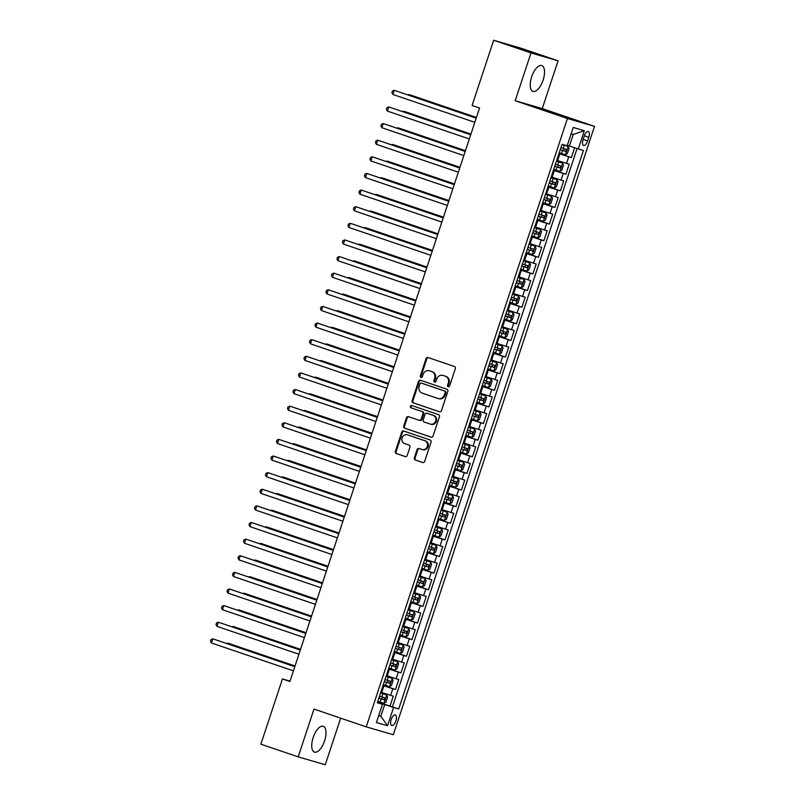 <?xml version="1.0" encoding="UTF-8"?>
<svg xmlns="http://www.w3.org/2000/svg" width="805" height="805" viewBox="0 0 805 805"><rect width="100%" height="100%" fill="white"/><g stroke="black" fill="none" stroke-linecap="round" stroke-linejoin="round"><path stroke-width="1.21" d="M448.204 386.752A1.208 1.087 -73.8 0 0 449.613 385.957L455.348 368.63A1.721 1.55 -73.8 0 0 454.423 366.496L428.039 357.531A1.721 1.55 -73.8 0 0 426.036 358.658L420.311 375.995A1.208 1.087 -73.8 0 0 422.353 376.69L423.098 374.446A5.504 4.951 -73.8 0 1 429.327 370.763A5.504 4.951 -73.8 0 1 429.518 370.823L431.711 371.568A5.504 4.951 -73.8 0 1 434.67 378.39L433.935 380.624A1.208 1.087 -73.8 0 0 435.988 381.329L436.723 379.085A5.504 4.951 -73.8 0 1 442.951 375.402A5.504 4.951 -73.8 0 1 443.142 375.452L445.336 376.207A5.504 4.951 -73.8 0 1 448.305 383.019L447.56 385.263A1.208 1.087 -73.8 0 0 448.204 386.752M324.576 740.862A13.655 5.937 108.8 0 0 323.268 726.271A13.655 5.937 108.8 0 0 313.165 737.541A13.655 5.937 108.8 0 0 314.473 752.132A13.655 5.937 108.8 0 0 324.576 740.862M543.093 80.148A13.655 5.937 108.8 0 0 541.775 65.557A13.655 5.937 108.8 0 0 531.672 76.827A13.655 5.937 108.8 0 0 532.98 91.418A13.655 5.937 108.8 0 0 543.093 80.148M395.879 720.898A5.605 2.435 108.8 0 0 395.346 714.921A5.605 2.435 108.8 0 0 391.2 719.539A5.605 2.435 108.8 0 0 391.733 725.526A5.605 2.435 108.8 0 0 395.879 720.898M414.344 457.864A1.721 1.55 -73.8 0 0 415.269 459.997L422.665 462.513A1.721 1.55 -73.8 0 0 424.668 461.376L431.037 442.126A1.721 1.55 -73.8 0 0 430.112 439.993L403.738 431.027A1.721 1.55 -73.8 0 0 401.735 432.164L395.366 451.414A1.721 1.55 -73.8 0 0 396.291 453.537L405.227 456.586A1.721 1.55 -73.8 0 0 407.229 455.449L409.956 447.208A1.721 1.55 -73.8 0 0 409.031 445.074L404.603 443.575A4.599 4.136 -73.8 0 1 407.481 434.841L424.849 440.748A4.599 4.136 -73.8 0 1 421.961 449.482L419.073 448.496A1.721 1.55 -73.8 0 0 417.06 449.623L414.344 457.864L415.068 458.075A1.721 1.55 -73.8 0 0 415.994 460.208L422.967 462.573M313.99 709.084L298.192 756.871L260.87 744.182L282.444 678.937L289.911 681.473L479.559 108.031L472.092 105.485L493.676 40.25L530.988 52.939L515.19 100.726L567.434 118.496L366.235 726.855L313.99 709.084M439.45 411.768A1.721 1.55 -73.8 0 0 441.452 410.641L447.822 391.381A1.721 1.55 -73.8 0 0 446.896 389.258L420.512 380.282A1.721 1.55 -73.8 0 0 418.509 381.419L412.14 400.669A1.721 1.55 -73.8 0 0 413.066 402.802L439.56 411.808M439.429 416.759L433.06 436.008A1.721 1.55 -73.8 0 1 431.057 437.145L404.684 428.169A1.721 1.55 -73.8 0 1 403.758 426.046L406.475 417.805A1.721 1.55 -73.8 0 1 408.487 416.668L419.184 420.311A1.721 1.55 -73.8 0 0 421.186 419.174L422.997 413.71A1.721 1.55 -73.8 0 0 422.072 411.576L410.932 407.793A1.208 1.087 -73.8 0 1 411.687 405.509L438.504 414.625A1.721 1.55 -73.8 0 1 439.429 416.759M377.615 701.92L389.982 706.126L393.283 696.154L390.616 695.369L392.81 688.728L383.029 685.538M383.11 685.297L395.476 689.503L398.777 679.531L396.11 678.756L398.304 672.105L388.523 668.915M388.614 668.673L400.981 672.879L404.281 662.907L401.604 662.133L403.808 655.481L394.027 652.302M394.108 652.05L406.475 656.256L409.775 646.284L407.099 645.509L409.302 638.858L399.522 635.678M399.602 635.427L411.969 639.633L415.269 629.661L412.603 628.886L414.796 622.235L405.016 619.055M405.096 618.804L417.473 623.02L420.763 613.038L418.097 612.263L420.301 605.612L410.52 602.432M410.6 602.19L422.967 606.396L426.268 596.425L423.591 595.64L425.795 588.998L416.014 585.809M416.094 585.567L428.461 589.773L431.762 579.801L429.095 579.016L431.289 572.375L421.508 569.185M421.589 568.944L433.965 573.15L437.256 563.178L434.589 562.403L436.783 555.752L427.002 552.572M427.093 552.321L439.46 556.527L442.76 546.555L440.083 545.78L442.287 539.129L432.506 535.949M432.587 535.697L444.954 539.903L448.254 529.932L445.578 529.157L447.781 522.505L438 519.326M438.081 519.074L450.448 523.28L453.748 513.308L451.082 512.533L453.275 505.882L443.495 502.702M443.575 502.461L455.952 506.667L459.242 496.695L456.576 495.91L458.78 489.269L448.999 486.079M449.079 485.838L461.446 490.044L464.747 480.072L462.07 479.287L464.274 472.646L454.493 469.456M454.573 469.214L466.94 473.421L470.241 463.449L467.574 462.674L469.768 456.022L459.987 452.843M460.068 452.591L472.444 456.797L475.735 446.825L473.068 446.05L475.262 439.399L465.491 436.219M465.572 435.968L477.939 440.174L481.239 430.202L478.562 429.427L480.766 422.776L470.985 419.596M471.066 419.345L483.433 423.551L486.733 413.579L484.067 412.804L486.26 406.153L476.48 402.973M476.56 402.721L488.927 406.938L492.227 396.956L489.561 396.181L491.754 389.529L481.974 386.35M482.064 386.108L494.431 390.314L497.732 380.342L495.055 379.558L497.259 372.916L487.478 369.726M487.558 369.485L499.925 373.691L503.226 363.719L500.549 362.944L502.753 356.293L492.972 353.103M493.052 352.862L505.419 357.068L508.72 347.096L506.053 346.321L508.247 339.67L498.466 336.49M498.547 336.238L510.923 340.445L514.214 330.473L511.547 329.698L513.751 323.047L503.97 319.867M504.051 319.615L516.418 323.821L519.718 313.849L517.041 313.075L519.245 306.423L509.464 303.244M509.545 302.992L521.912 307.208L525.212 297.226L522.546 296.451L524.739 289.8L514.959 286.62M515.039 286.379L527.416 290.585L530.706 280.613L528.04 279.828L530.233 273.187L520.453 269.997M520.543 269.755L532.91 273.962L536.211 263.99L533.534 263.205L535.738 256.564L525.957 253.374M526.037 253.132L538.404 257.338L541.705 247.366L539.028 246.592L541.232 239.94L531.451 236.761M531.531 236.509L543.898 240.715L547.199 230.743L544.532 229.968L546.726 223.317L536.945 220.137M537.026 219.886L549.402 224.092L552.693 214.12L550.026 213.345L552.23 206.694L542.449 203.514M542.53 203.263L554.897 207.469L558.197 197.497L555.52 196.722L557.724 190.071L547.943 186.891M548.024 186.649L560.391 190.855L563.691 180.883L561.025 180.099L563.218 173.457L553.438 170.268M553.518 170.026L565.895 174.232L569.185 164.26L556.738 160.296M390.616 695.369L380.835 692.189M396.11 678.756L386.33 675.566M401.604 662.133L391.824 658.943M407.099 645.509L397.318 642.33M412.603 628.886L402.822 625.706M418.097 612.263L408.316 609.083M423.591 595.64L413.81 592.46M429.095 579.016L419.314 575.837M434.589 562.403L424.809 559.213M440.083 545.78L430.303 542.59M445.578 529.157L435.807 525.977M451.082 512.533L441.301 509.354M456.576 495.91L446.795 492.73M462.07 479.287L452.289 476.107M467.574 462.674L457.793 459.484M473.068 446.05L463.288 442.861M478.562 429.427L468.782 426.248M484.067 412.804L474.286 409.624M489.561 396.181L479.78 393.001M495.055 379.558L485.274 376.378M500.549 362.944L490.768 359.755M506.053 346.321L496.272 343.131M511.547 329.698L501.767 326.518M517.041 313.075L507.261 309.895M522.546 296.451L512.765 293.272M528.04 279.828L518.259 276.648M533.534 263.205L523.753 260.025M539.028 246.592L529.257 243.402M544.532 229.968L534.751 226.779M550.026 213.345L540.246 210.165M555.52 196.722L545.74 193.542M561.025 180.099L551.244 176.919M584.279 135.975L583.062 139.627A5.424 2.365 108.8 0 0 583.585 145.433A5.424 2.365 108.8 0 0 587.6 140.956L588.807 137.293A5.424 2.365 108.8 0 0 588.294 131.497A5.424 2.365 108.8 0 0 584.279 135.975M567.434 118.496L594.503 126.375L393.313 734.734L366.235 726.855M389.982 706.126L398.706 708.974L583.404 150.485L567.284 145.393M398.706 708.974L393.585 707.474L387.537 725.758L376.418 722.528L382.466 704.244L377.344 702.745L562.041 144.266L567.163 145.755L573.21 127.472L584.329 130.702L578.282 148.985M559.022 153.403L571.389 157.609L558.942 153.644M565.895 174.232L563.218 173.457M560.391 190.855L557.724 190.071M554.897 207.469L552.23 206.694M549.402 224.092L546.726 223.317M543.898 240.715L541.232 239.94M538.404 257.338L535.738 256.564M532.91 273.962L530.233 273.187M527.416 290.585L524.739 289.8M521.912 307.208L519.245 306.423M516.418 323.821L513.751 323.047M510.923 340.445L508.247 339.67M505.419 357.068L502.753 356.293M499.925 373.691L497.259 372.916M494.431 390.314L491.754 389.529M488.927 406.938L486.26 406.153M483.433 423.551L480.766 422.776M477.939 440.174L475.262 439.399M472.444 456.797L469.768 456.022M466.94 473.421L464.274 472.646M461.446 490.044L458.78 489.269M455.952 506.667L453.275 505.882M450.448 523.28L447.781 522.505M444.954 539.903L442.287 539.129M439.46 556.527L436.783 555.752M433.965 573.15L431.289 572.375M428.461 589.773L425.795 588.998M422.967 606.396L420.301 605.612M417.473 623.02L414.796 622.235M411.969 639.633L409.302 638.858M406.475 656.256L403.808 655.481M400.981 672.879L398.304 672.105M395.476 689.503L392.81 688.728M392.438 706.84L577.054 148.593M571.389 157.609L574.629 147.808M378.732 715.514L380.835 716.229L384.689 704.596L377.535 702.161M569.387 146.107L573.23 134.475L571.097 133.851M515.19 100.726L542.258 108.615L558.066 60.818L530.988 52.939M558.066 60.818L520.744 48.129L493.676 40.25M298.192 756.871L325.26 764.75L340.676 718.161M542.258 108.615L594.503 126.375M290.021 681.141L282.444 678.937M378.702 715.605L380.835 716.229L387.537 725.758M377.454 702.393L382.466 704.244M384.689 704.596L393.585 707.474M573.23 134.475L584.329 130.702M448.637 386.803A1.208 1.087 -73.8 0 1 448.294 385.474L449.029 383.23A5.504 4.951 -73.8 0 0 446.071 376.418L445.336 376.207M443.495 375.563A5.504 4.951 -73.8 0 1 443.686 375.613A5.504 4.951 -73.8 0 1 443.877 375.673L446.071 376.418M429.86 370.924A5.504 4.951 -73.8 0 1 430.061 370.974A5.504 4.951 -73.8 0 1 430.242 371.035L432.446 371.779A5.504 4.951 -73.8 0 1 435.404 378.602L434.66 380.846A1.208 1.087 -73.8 0 0 435.012 382.164M428.471 357.672A1.721 1.55 -73.8 0 0 426.771 358.869L421.035 376.207A1.208 1.087 -73.8 0 0 421.387 377.535M420.945 380.433A1.721 1.55 -73.8 0 0 419.244 381.63L412.874 400.88A1.721 1.55 -73.8 0 0 413.8 403.013L439.741 411.838M445.175 392.488A1.208 1.087 -73.8 0 0 444.521 390.989L421.377 383.12A1.208 1.087 -73.8 0 0 419.969 383.915L419.184 386.279A5.504 4.951 -73.8 0 0 422.152 393.092L437.97 398.475A5.504 4.951 -73.8 0 0 438.162 398.535A5.504 4.951 -73.8 0 0 444.39 394.853L445.175 392.488L445.9 392.699A1.208 1.087 -73.8 0 0 445.256 391.21L444.521 390.989M422.021 383.311A1.208 1.087 -73.8 0 1 422.102 383.331L445.256 391.21M438.705 398.686A5.504 4.951 -73.8 0 0 438.896 398.747A5.504 4.951 -73.8 0 0 445.125 395.064L444.39 394.853M445.9 392.699L445.125 395.064M431.359 437.206L404.684 428.169M408.92 416.819A1.721 1.55 -73.8 0 0 407.209 418.016L404.482 426.258A1.721 1.55 -73.8 0 0 405.408 428.381M419.304 420.341L419.908 420.522A1.721 1.55 -73.8 0 0 421.921 419.385L423.722 413.921A1.721 1.55 -73.8 0 0 422.796 411.788L410.932 407.793M412.17 405.67A1.208 1.087 -73.8 0 0 411.667 408.004M430.283 424.084A4.599 4.136 -73.8 0 0 433.171 415.35L427.053 413.277A1.721 1.55 -73.8 0 0 425.04 414.404L423.239 419.868A1.721 1.55 -73.8 0 0 424.165 422.001L430.283 424.084M431.007 424.295A4.599 4.136 -73.8 0 0 433.895 415.561L433.171 415.35M427.656 413.448A1.721 1.55 -73.8 0 1 427.777 413.488L433.895 415.561M419.496 448.637A1.721 1.55 -73.8 0 0 417.795 449.834L415.068 458.075M422.695 449.693A4.599 4.136 -73.8 0 0 425.583 440.959L424.849 440.748M407.904 434.962A4.599 4.136 -73.8 0 1 408.216 435.052L425.583 440.959M404.17 431.178A1.721 1.55 -73.8 0 0 402.46 432.376L396.1 451.625A1.721 1.55 -73.8 0 0 397.026 453.758L405.529 456.646M559.213 152.809L565.352 154.791L567.364 153.554L569.014 148.573L568.099 146.48L561.96 144.498M568.099 146.48L561.971 144.467M476.439 117.46L410.711 95.101L408.89 94.567L408.699 95.131M564.174 148.684L563.51 150.686L560.27 149.619L565.663 151.41L566.317 149.418L560.914 147.657M476.419 117.54L408.89 94.567L408.055 94.92M476.228 118.104L394.249 90.311L476.198 118.184M392.88 94.467L391.894 92.716L392.448 91.056L394.249 90.311L392.88 94.467L474.829 122.34M562.594 163.103L556.466 161.121L562.594 163.103L563.51 165.196L561.86 170.177L559.898 171.385L562.625 163.153M559.898 171.385L553.719 169.432M470.945 134.083L405.217 111.724L403.386 111.191L403.204 111.754M554.766 166.273L560.159 168.034L560.823 166.041L555.42 164.28M558.67 165.307L558.016 167.299L554.776 166.233M470.915 134.163L403.386 111.191L402.56 111.533M548.215 186.056L554.353 188.038L556.366 186.8L558.016 181.809L557.1 179.726L550.972 177.744M557.1 179.726L550.982 177.704M465.451 150.696L399.723 128.347L397.891 127.814L397.7 128.377M549.262 182.896L554.665 184.657L555.329 182.665L549.926 180.904M553.176 181.93L552.522 183.922L549.272 182.856M465.421 150.787L397.891 127.814L397.056 128.156M542.721 202.679L548.859 204.661L550.872 203.424L552.522 198.433L551.606 196.35L545.468 194.367M551.606 196.35L545.488 194.327M459.947 167.319L394.229 144.97L392.397 144.437L392.206 145.001M543.767 199.519L549.171 201.28L549.825 199.278L544.422 197.527M547.682 198.553L547.018 200.546L543.778 199.479M459.927 167.4L392.397 144.437L391.562 144.779M537.227 219.302L543.355 221.274L545.377 220.047L547.018 215.056L546.112 212.973L539.974 210.991M546.112 212.973L539.984 210.95M454.453 183.943L388.724 161.594L386.893 161.06L386.712 161.624M538.273 216.143L543.667 217.903L544.331 215.901L538.927 214.15M542.178 215.177L541.524 217.169L538.283 216.102M454.423 184.023L386.893 161.06L386.068 161.403M470.734 134.727L388.755 106.934L470.704 134.807M387.376 111.09L386.4 109.339L386.953 107.679L388.755 106.934L387.376 111.09L469.325 138.963M465.23 151.35L383.261 123.557L465.21 151.431M381.882 127.713L380.906 125.962L381.449 124.302L383.261 123.557L381.882 127.713L463.831 155.586M459.736 167.963L377.756 140.181L459.705 168.044M376.388 144.337L375.402 142.586L375.955 140.925L377.756 140.181L376.388 144.337L458.337 172.2M454.241 184.587L372.262 156.794L454.211 184.667M370.894 160.95L369.908 159.209L370.461 157.549L372.262 156.794L370.894 160.95L452.843 188.823M531.733 235.915L537.861 237.898L539.873 236.66L541.524 231.679L540.608 229.586L534.48 227.614M540.608 229.586L534.49 227.574M448.959 200.566L383.23 178.217L381.399 177.684L381.218 178.247M532.769 232.766L538.173 234.517L538.837 232.524L533.433 230.763M536.683 231.8L536.029 233.792L532.789 232.726M448.928 200.646L381.399 177.684L380.564 178.026M448.737 201.21L366.768 173.417L448.717 201.29M365.39 177.573L364.413 175.832L364.967 174.162L366.768 173.417L365.39 177.573L447.339 205.446M535.114 246.209L528.976 244.227L535.114 246.209L536.029 248.302L534.379 253.283L532.417 254.491L535.134 246.26M532.417 254.491L526.229 252.539M443.454 217.189L377.736 194.83L375.905 194.297L375.714 194.87M527.275 249.379L532.679 251.14L533.333 249.148L527.939 247.387M531.189 248.413L530.525 250.415L527.285 249.349M443.434 217.269L375.905 194.297L375.07 194.649M443.243 217.833L361.264 190.04L443.223 217.914M359.895 194.196L358.919 192.445L359.463 190.785L361.264 190.04L359.895 194.196L441.844 222.069M520.734 269.162L526.873 271.144L528.885 269.906L530.535 264.925L529.62 262.833L523.481 260.85M529.62 262.833L523.492 260.81M437.96 233.812L372.232 211.453L370.411 210.92L370.22 211.484M521.781 266.002L527.184 267.763L527.838 265.771L522.435 264.01M525.695 265.036L525.031 267.029L521.791 265.972M437.93 233.893L370.411 210.92L369.575 211.272M437.749 234.456L355.77 206.664L437.719 234.537M354.401 210.819L353.415 209.069L353.969 207.408L355.77 206.664L354.401 210.819L436.35 238.693M515.24 285.785L521.368 287.767L523.381 286.53L525.031 281.539L524.115 279.456L517.987 277.473M524.115 279.456L517.997 277.433M432.466 250.436L366.738 228.077L364.906 227.543L364.725 228.107M516.277 282.625L521.68 284.386L522.344 282.394L516.941 280.633M520.191 281.659L519.537 283.652L516.297 282.585M432.436 250.516L364.906 227.543L364.071 227.885M432.255 251.08L350.276 223.287L432.225 251.16M348.897 227.443L347.921 225.692L348.474 224.031L350.276 223.287L348.897 227.443L430.846 255.316M518.621 296.079L512.493 294.097L518.621 296.079L519.537 298.162L517.887 303.153L515.925 304.36L518.641 296.129M515.925 304.36L509.736 302.408M426.972 267.049L361.244 244.7L359.412 244.167L359.221 244.73M510.783 299.249L516.186 301.01L516.84 299.017L511.447 297.256M514.697 298.283L514.033 300.275L510.793 299.208M426.942 267.129L359.412 244.167L358.577 244.509M504.242 319.032L510.38 321.014L512.393 319.776L514.043 314.785L513.127 312.702L506.989 310.72M513.127 312.702L506.999 310.68M421.468 283.672L355.74 261.323L353.918 260.79L353.727 261.353M505.288 315.872L510.692 317.633L511.346 315.63L505.943 313.88M509.203 314.906L508.539 316.898L505.299 315.832M421.448 283.752L353.918 260.79L353.083 261.132M498.748 335.645L504.876 337.627L506.888 336.399L508.539 331.408L507.623 329.315L501.495 327.343M507.623 329.315L501.505 327.303M415.974 300.295L350.245 277.946L348.414 277.413L348.233 277.977M499.794 332.495L505.188 334.246L505.852 332.254L500.448 330.493M503.699 331.529L503.045 333.522L499.804 332.455M415.944 300.376L348.414 277.413L347.589 277.755M493.244 352.268L499.382 354.25L501.394 353.013L503.045 348.032L502.129 345.939L496.001 343.956M502.129 345.939L496.011 343.926M410.48 316.918L344.751 294.56L342.92 294.036L342.739 294.6M494.29 349.108L499.694 350.869L500.358 348.877L494.954 347.116M498.204 348.142L497.55 350.145L494.31 349.078M410.449 316.999L342.92 294.036L342.085 294.378M487.75 368.891L493.888 370.874L495.9 369.636L497.55 364.655L496.635 362.562L490.497 360.58M496.635 362.562L490.517 360.549M404.975 333.542L339.257 311.183L337.426 310.65L337.235 311.213M492.71 364.766L492.046 366.768L488.806 365.701L494.2 367.493L494.854 365.5L489.46 363.739M404.955 333.622L337.426 310.65L336.591 311.002M482.255 385.515L488.383 387.497L490.406 386.259L492.046 381.278L491.141 379.185L485.002 377.203M491.141 379.185L485.013 377.163M399.481 350.165L333.753 327.806L331.922 327.273L331.741 327.836M483.302 382.355L488.695 384.116L489.36 382.123L483.956 380.363M487.216 381.389L486.552 383.381L483.312 382.315M399.451 350.245L331.922 327.273L331.097 327.615M476.761 402.138L482.889 404.12L484.902 402.882L486.552 397.891L485.636 395.808L479.508 393.826M485.636 395.808L479.518 393.786M393.987 366.778L328.259 344.429L326.428 343.896L326.246 344.46M477.798 398.978L483.201 400.739L483.865 398.747L478.462 396.986M481.712 398.012L481.058 400.005L477.818 398.938M393.957 366.859L326.428 343.896L325.592 344.238M471.257 418.761L477.395 420.743L479.408 419.506L481.058 414.515L480.142 412.432L474.004 410.449M480.142 412.432L474.024 410.409M388.483 383.401L322.765 361.053L320.933 360.519L320.742 361.083M472.304 415.601L477.707 417.362L478.361 415.36L472.968 413.609M476.218 414.635L475.554 416.628L472.314 415.561M388.463 383.482L320.933 360.519L320.098 360.861M474.648 429.055L468.51 427.073L474.648 429.055L475.564 431.138L473.914 436.129L471.951 437.326L474.668 429.105M471.951 437.326L465.763 435.384M382.989 400.025L317.261 377.676L315.439 377.143L315.248 377.706M466.809 432.225L472.213 433.976L472.867 431.983L467.464 430.222M470.724 431.259L470.06 433.251L466.82 432.184M382.969 400.105L315.439 377.143L314.604 377.485M460.269 451.997L466.397 453.98L468.409 452.742L470.06 447.761L469.144 445.668L463.016 443.686M469.144 445.668L463.026 443.656M377.495 416.648L311.766 394.289L309.935 393.766L309.754 394.329M461.315 448.848L466.709 450.599L467.373 448.606L461.969 446.845M465.22 447.882L464.566 449.874L461.325 448.808M377.465 416.728L309.935 393.766L309.11 394.108M454.765 468.621L460.903 470.603L462.915 469.365L464.566 464.384L463.65 462.291L457.522 460.309M463.65 462.291L457.532 460.279M372.001 433.271L306.272 410.912L304.441 410.379L304.25 410.942M459.725 464.495L459.071 466.498L455.821 465.431L461.215 467.222L461.879 465.23L456.475 463.469M371.97 433.352L304.441 410.379L303.606 410.731M449.271 485.244L455.409 487.226L457.421 485.989L459.071 481.008L458.156 478.915L452.018 476.932M458.156 478.915L452.038 476.892M366.496 449.894L300.768 427.536L298.947 427.002L298.756 427.566M450.317 482.084L455.721 483.845L456.375 481.853L450.971 480.092M454.231 481.118L453.567 483.111L450.327 482.044M366.476 449.975L298.947 427.002L298.112 427.344M426.751 267.693L344.781 239.91L426.731 267.773M343.403 244.066L342.427 242.315L342.97 240.655L344.781 239.91L343.403 244.066L425.352 271.929M421.257 284.316L339.277 256.533L421.226 284.396M337.909 260.679L336.923 258.938L337.476 257.278L339.277 256.533L337.909 260.679L419.858 288.552M415.762 300.939L333.783 273.147L415.732 301.02M332.405 277.302L331.429 275.562L331.982 273.901L333.783 273.147L332.405 277.302L414.364 305.175M410.258 317.562L328.289 289.77L410.238 317.643M326.911 293.926L325.934 292.185L326.478 290.514L328.289 289.77L326.911 293.926L408.86 321.799M404.764 334.186L322.785 306.393L404.734 334.266M321.416 310.549L320.44 308.798L320.984 307.138L322.785 306.393L321.416 310.549L403.365 338.422M399.27 350.809L317.291 323.016L399.24 350.889M315.922 327.172L314.936 325.421L315.49 323.761L317.291 323.016L315.922 327.172L397.871 355.045M393.776 367.432L311.797 339.64L393.746 367.513M310.418 343.795L309.442 342.045L309.995 340.384L311.797 339.64L310.418 343.795L392.367 371.669M388.272 384.045L306.303 356.263L388.252 384.126M304.924 360.419L303.948 358.668L304.491 357.007L306.303 356.263L304.924 360.419L386.873 388.282M382.778 400.669L300.798 372.876L382.747 400.749M299.43 377.032L298.444 375.291L298.997 373.631L300.798 372.876L299.43 377.032L381.379 404.905M377.283 417.292L295.304 389.499L377.253 417.372M293.926 393.655L292.95 391.914L293.503 390.244L295.304 389.499L293.926 393.655L375.875 421.528M371.779 433.915L289.81 406.123L371.759 433.996M288.432 410.278L287.455 408.527L287.999 406.867L289.81 406.123L288.432 410.278L370.381 438.151M366.285 450.538L284.306 422.746L366.255 450.619M282.937 426.902L281.951 425.151L282.505 423.49L284.306 422.746L282.937 426.902L364.886 454.775M443.776 501.867L449.904 503.85L451.927 502.612L453.567 497.621L452.662 495.538L446.523 493.556M452.662 495.538L446.534 493.515M361.002 466.508L295.274 444.159L293.443 443.625L293.262 444.189M444.823 498.708L450.216 500.469L450.881 498.476L445.477 496.715M448.727 497.742L448.073 499.734L444.833 498.667M360.972 466.598L293.443 443.625L292.618 443.968M438.282 518.49L444.41 520.473L446.423 519.235L448.073 514.244L447.157 512.161L441.029 510.179M447.157 512.161L441.039 510.139M355.508 483.131L289.78 460.782L287.949 460.249L287.767 460.812M439.319 515.331L444.722 517.092L445.386 515.089L439.983 513.338M443.233 514.365L442.579 516.357L439.339 515.291M355.478 483.211L287.949 460.249L287.113 460.591M432.778 535.114L438.916 537.086L440.929 535.858L442.579 530.867L441.663 528.784L435.525 526.802M441.663 528.784L435.545 526.762M350.004 499.754L284.286 477.405L282.454 476.872L282.263 477.435M433.825 531.954L439.228 533.715L439.882 531.713L434.489 529.962M437.739 530.988L437.075 532.98L433.835 531.914M349.984 499.835L282.454 476.872L281.619 477.214M427.284 551.727L433.422 553.709L435.435 552.471L437.085 547.491L436.169 545.398L430.031 543.425M436.169 545.398L430.041 543.385M344.51 516.377L278.782 494.029L276.96 493.495L276.769 494.059M428.33 548.577L433.724 550.328L434.388 548.336L428.985 546.575M432.245 547.611L431.581 549.604L428.341 548.537M344.48 516.458L276.96 493.495L276.125 493.837M360.791 467.162L278.812 439.369L360.761 467.242M277.443 443.525L276.457 441.774L277.011 440.114L278.812 439.369L277.443 443.525L359.392 471.398M355.287 483.775L273.318 455.992L355.267 483.855M271.939 460.148L270.963 458.397L271.506 456.737L273.318 455.992L271.939 460.148L353.888 488.011M349.793 500.398L267.813 472.605L349.773 500.479M266.445 476.761L265.469 475.02L266.012 473.36L267.813 472.605L266.445 476.761L348.394 504.634M344.299 517.021L262.319 489.229L344.268 517.102M260.951 493.385L259.965 491.644L260.518 489.973L262.319 489.229L260.951 493.385L342.9 521.258M430.665 562.021L424.537 560.038L430.665 562.021L431.581 564.114L429.93 569.095L427.968 570.302L430.695 562.071M427.968 570.302L421.79 568.35M339.016 533.001L273.287 510.642L271.456 510.108L271.275 510.682M422.826 565.191L428.23 566.951L428.894 564.959L423.49 563.198M426.741 564.225L426.087 566.227L422.846 565.16M338.986 533.081L271.456 510.108L270.621 510.461M338.804 533.645L256.825 505.852L338.774 533.725M255.447 510.008L254.471 508.257L255.024 506.597L256.825 505.852L255.447 510.008L337.396 537.881M416.286 584.973L422.424 586.956L424.436 585.718L426.087 580.737L425.171 578.644L419.043 576.662M425.171 578.644L419.053 576.621M333.522 549.624L267.793 527.265L265.962 526.732L265.771 527.295M417.332 581.814L422.736 583.575L423.39 581.582L417.996 579.821M421.246 580.848L420.582 582.84L417.342 581.784M333.491 549.704L265.962 526.732L265.127 527.084M333.3 550.268L251.331 522.475L333.28 550.348M249.953 526.631L248.976 524.88L249.52 523.22L251.331 522.475L249.953 526.631L331.901 554.504M410.792 601.597L416.93 603.579L418.942 602.341L420.592 597.35L419.677 595.267L413.539 593.285M419.677 595.267L413.549 593.245M328.017 566.247L262.289 543.888L260.468 543.355L260.277 543.918M415.752 597.471L415.088 599.463L411.848 598.397L417.242 600.198L417.896 598.206L412.492 596.445M327.997 566.328L260.468 543.355L259.633 543.697M327.806 566.891L245.827 539.098L327.776 566.972M244.458 543.254L243.472 541.503L244.026 539.843L245.827 539.098L244.458 543.254L326.407 571.127M414.173 611.891L408.044 609.908L414.173 611.891L415.088 613.974L413.438 618.965L411.476 620.172L414.203 611.941M411.476 620.172L405.297 618.22M322.523 582.86L256.795 560.511L254.964 559.978L254.782 560.542M406.344 615.06L411.737 616.821L412.401 614.829L406.998 613.068M410.248 614.094L409.594 616.087L406.354 615.02M322.493 582.941L254.964 559.978L254.139 560.32M322.312 583.504L240.333 555.722L322.282 583.585M238.954 559.878L237.978 558.127L238.532 556.466L240.333 555.722L238.954 559.878L320.903 587.741M399.793 634.843L405.931 636.825L407.944 635.588L409.594 630.597L408.709 628.564L402.55 626.532M408.678 628.514L402.56 626.491M317.029 599.484L251.301 577.135L249.47 576.601L249.288 577.165M400.84 631.684L406.243 633.444L406.907 631.442L401.504 629.691M404.754 630.717L404.1 632.71L400.86 631.643M316.999 599.564L249.47 576.601L248.634 576.944M316.808 600.128L234.839 572.345L316.788 600.208M233.46 576.491L232.484 574.75L233.027 573.09L234.839 572.345L233.46 576.491L315.409 604.364M394.299 651.456L400.437 653.439L402.45 652.211L404.1 647.22L403.184 645.127L397.046 643.155M403.184 645.127L397.066 643.115M311.525 616.107L245.807 593.758L243.975 593.225L243.784 593.788M395.346 648.307L400.749 650.058L401.403 648.065L396.01 646.304M399.26 647.341L398.596 649.333L395.356 648.267M311.505 616.187L243.975 593.225L243.14 593.567M311.314 616.751L229.334 588.958L311.283 616.831M227.966 593.114L226.99 591.373L227.533 589.713L229.334 588.958L227.966 593.114L309.915 620.987M388.805 668.08L394.933 670.062L396.956 668.824L398.596 663.843L397.69 661.75L391.552 659.768M397.69 661.75L391.562 659.738M306.031 632.73L240.303 610.371L238.471 609.848L238.29 610.411M389.851 664.92L395.245 666.681L395.909 664.688L390.506 662.928M393.766 663.954L393.102 665.956L389.862 664.89M306.001 632.811L238.471 609.848L237.646 610.19M305.82 633.374L223.84 605.581L305.789 633.455M222.472 609.737L221.486 607.996L222.039 606.326L223.84 605.581L222.472 609.737L304.421 637.61M383.311 684.703L389.439 686.685L391.451 685.447L393.102 680.467L392.186 678.374L386.058 676.391M392.186 678.374L386.068 676.361M300.537 649.353L234.808 626.994L232.977 626.461L232.796 627.025M384.347 681.543L389.751 683.304L390.415 681.312L385.011 679.551M388.262 680.577L387.608 682.58L384.367 681.513M300.507 649.434L232.977 626.461L232.142 626.813M300.325 649.997L218.346 622.205L300.295 650.078M216.968 626.36L215.992 624.61L216.545 622.949L218.346 622.205L216.968 626.36L298.917 654.234M377.807 701.326L383.945 703.308L385.957 702.071L387.608 697.09L386.692 694.997L380.554 693.014M386.692 694.997L380.574 692.974M295.033 665.977L229.314 643.618L227.483 643.084L227.292 643.648M378.853 698.166L384.257 699.927L384.911 697.935L379.517 696.174M382.767 697.2L382.103 699.193L378.863 698.126M295.012 666.057L227.483 643.084L226.648 643.426M294.821 666.621L212.852 638.828L294.801 666.701M211.474 642.984L210.497 641.233L211.041 639.573L212.852 638.828L211.474 642.984L293.423 670.857M381.711 692.491L383.915 685.84M387.215 675.868L389.409 669.217M392.709 659.245L394.903 652.593M398.203 642.621L400.407 635.98M403.697 626.008L405.901 619.357M409.202 609.385L411.395 602.734M414.696 592.762L416.899 586.11M420.19 576.139L422.394 569.487M425.694 559.515L427.888 552.864M431.188 542.892L433.382 536.251M436.682 526.269L438.886 519.628M442.187 509.656L444.38 503.004M447.681 493.032L449.874 486.381M453.175 476.409L455.378 469.758M458.669 459.786L460.873 453.135M464.173 443.163L466.367 436.521M469.667 426.539L471.871 419.898M475.161 409.926L477.365 403.275M480.666 393.303L482.859 386.652M486.16 376.68L488.353 370.028M491.654 360.056L493.857 353.405M497.148 343.433L499.352 336.782M502.652 326.81L504.846 320.169M508.146 310.197L510.35 303.545M513.64 293.573L515.844 286.922M519.144 276.95L521.338 270.299M524.639 260.327L526.832 253.676M530.133 243.704L532.336 237.052M535.637 227.08L537.831 220.439M541.131 210.457L543.325 203.816M546.625 193.844L548.829 187.193M552.119 177.221L554.323 170.569M557.624 160.597L559.817 153.946M566.519 163.475L568.712 156.834M584.339 135.773L588.807 137.293M583.132 139.426L587.6 140.956M449.029 383.23L448.305 383.019M443.877 375.673L443.142 375.452M434.66 380.846L433.935 380.624M435.404 378.602L434.67 378.39M432.446 371.779L431.711 371.568M430.242 371.035L429.518 370.823M421.035 376.207L420.311 375.995M426.771 358.869L426.036 358.658M448.294 385.474L447.56 385.263M413.8 403.013L413.066 402.802M412.874 400.88L412.14 400.669M419.244 381.63L418.509 381.419M422.102 383.331L421.377 383.12M404.482 426.258L403.758 426.046M407.209 418.016L406.475 417.805M421.921 419.385L421.186 419.174M423.722 413.921L422.997 413.71M422.796 411.788L422.072 411.576M427.777 413.488L427.053 413.277M417.795 449.834L417.06 449.623M408.216 435.052L407.481 434.841M397.026 453.758L396.291 453.537M396.1 451.625L395.366 451.414M402.46 432.376L401.735 432.164M415.994 460.208L415.269 459.997M565.402 154.761L568.119 146.53M563.178 148.402L564.225 145.252M561.477 153.554L562.514 150.404M563.51 150.686L565.663 151.41M557.684 165.025L558.72 161.865M555.973 170.177L557.02 167.017M558.016 167.299L560.159 168.034M554.404 188.008L557.12 179.777M552.18 181.648L553.226 178.489M550.479 186.8L551.526 183.641M552.522 183.922L554.665 184.657M548.909 204.631L551.626 196.4M546.686 198.272L547.732 195.112M544.985 203.424L546.021 200.264M547.018 200.546L549.171 201.28M543.405 221.244L546.132 213.023M541.191 214.895L542.238 211.735M539.481 220.047L540.527 216.887M541.524 217.169L543.667 217.903M537.911 237.867L540.638 229.646M535.687 231.518L536.734 228.358M533.987 236.67L535.033 233.51M536.029 233.792L538.173 234.517M530.193 248.131L531.24 244.982M528.493 253.283L529.539 250.134M530.525 250.415L532.679 251.14M526.923 271.114L529.64 262.883M524.699 264.754L525.746 261.595M522.988 269.906L524.035 266.747M525.031 267.029L527.184 267.763M521.419 287.737L524.146 279.506M519.205 281.378L520.241 278.218M517.494 286.53L518.541 283.37M519.537 283.652L521.68 284.386M513.701 298.001L514.747 294.841M512 303.153L513.047 299.993M514.033 300.275L516.186 301.01M510.43 320.974L513.147 312.753M508.207 314.624L509.253 311.465M506.506 319.776L507.542 316.617M508.539 316.898L510.692 317.633M504.926 337.597L507.653 329.376M502.712 331.247L503.749 328.088M501.002 336.399L502.048 333.24M503.045 333.522L505.188 334.246M499.432 354.22L502.159 345.999M497.208 347.861L498.255 344.711M495.508 353.023L496.554 349.863M497.55 350.145L499.694 350.869M493.938 370.843L496.655 362.612M491.714 364.484L492.761 361.324M490.014 369.636L491.06 366.486M492.046 366.768L494.2 367.493M488.444 387.467L491.161 379.236M486.22 381.107L487.267 377.948M484.509 386.259L485.556 383.1M486.552 383.381L488.695 384.116M482.94 404.09L485.667 395.859M480.716 397.73L481.762 394.571M479.015 402.882L480.062 399.723M481.058 400.005L483.201 400.739M477.446 420.713L480.162 412.482M475.222 414.354L476.268 411.194M473.521 419.506L474.568 416.346M475.554 416.628L477.707 417.362M469.728 430.977L470.774 427.817M468.027 436.129L469.063 432.969M470.06 433.251L472.213 433.976M466.447 453.95L469.174 445.728M464.233 447.6L465.27 444.441M462.523 452.752L463.569 449.593M464.566 449.874L466.709 450.599M460.953 470.573L463.67 462.342M458.729 464.213L459.776 461.054M457.029 469.365L458.075 466.216M459.071 466.498L461.215 467.222M455.459 487.196L458.176 478.965M453.235 480.837L454.282 477.677M451.535 485.989L452.571 482.829M453.567 483.111L455.721 483.845M449.955 503.819L452.682 495.588M447.741 497.46L448.788 494.3M446.03 502.612L447.077 499.452M448.073 499.734L450.216 500.469M444.461 520.443L447.188 512.211M442.237 514.083L443.283 510.923M440.536 519.235L441.583 516.075M442.579 516.357L444.722 517.092M438.967 537.056L441.683 528.835M436.743 530.706L437.789 527.547M435.042 535.858L436.089 532.699M437.075 532.98L439.228 533.715M433.472 553.679L436.189 545.458M431.249 547.33L432.295 544.17M429.538 552.482L430.584 549.322M431.581 549.604L433.724 550.328M425.754 563.943L426.791 560.793M424.044 569.095L425.09 565.945M426.087 566.227L428.23 566.951M422.474 586.926L425.191 578.694M420.25 580.566L421.297 577.406M418.55 585.718L419.596 582.558M420.582 582.84L422.736 583.575M416.98 603.549L419.697 595.318M414.756 597.189L415.803 594.03M413.056 602.341L414.092 599.182M415.088 599.463L417.242 600.198M409.262 613.812L410.298 610.653M407.551 618.965L408.598 615.805M409.594 616.087L411.737 616.821M405.982 636.785L408.709 628.564M403.758 630.436L404.804 627.276M402.057 635.588L403.104 632.428M404.1 632.71L406.243 633.444M400.488 653.408L403.204 645.187M398.264 647.059L399.31 643.899M396.563 652.211L397.61 649.051M398.596 649.333L400.749 650.058M394.993 670.032L397.71 661.801M392.77 663.672L393.816 660.523M391.059 668.834L392.105 665.675M393.102 665.956L395.245 666.681M389.489 686.655L392.216 678.424M387.265 680.295L388.312 677.136M385.565 685.447L386.611 682.298M387.608 682.58L389.751 683.304M383.995 703.278L386.712 695.047M381.771 696.919L382.818 693.759M380.071 702.071L381.117 698.911M382.103 699.193L384.257 699.927M443.686 375.613L442.951 375.402M430.061 370.974L429.327 370.763M422.062 383.321L421.327 383.11M438.896 398.747L438.162 398.535M419.969 420.542L419.244 420.321M431.168 424.346L430.434 424.134M427.717 413.468L426.992 413.257M422.856 449.743L422.122 449.522M408.055 435.002L407.33 434.791"/></g></svg>
